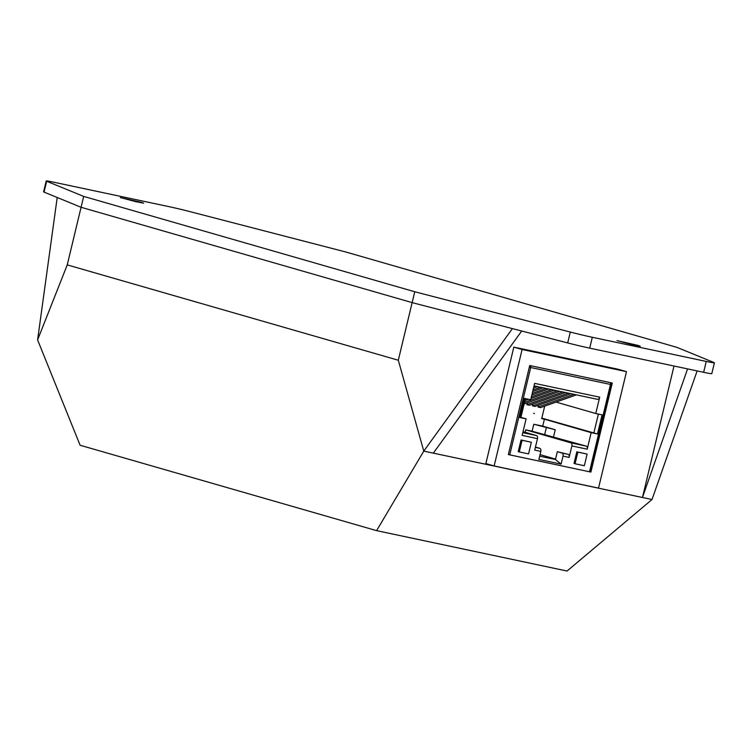 <?xml version="1.0" encoding="UTF-8"?>
<svg xmlns="http://www.w3.org/2000/svg" width="752" height="752" viewBox="0 0 752 752"><rect width="100%" height="100%" fill="white"/><g stroke="black" fill="none" stroke-linecap="round" stroke-linejoin="round"><path stroke-width="1.13" d="M521.709 331.012L433.34 453.146L423.771 451.125L398.306 360.236L67.248 264.892L37.6 339.904L57.208 197.503L81.075 207.279L83.688 196.404L46.662 181.241L44.048 192.117A21.141 0.733 -166.5 0 1 43.588 191.835L46.201 180.969A21.141 0.733 13.5 0 0 46.662 181.241M398.306 360.236L412.143 302.624L81.075 207.279L44.048 192.117M703.646 372.306L706.26 361.439A21.141 0.733 13.5 0 0 714.4 362.793L711.787 373.669A21.141 0.733 -166.5 0 1 703.646 372.306L589.709 348.138A21.141 0.733 -166.5 0 1 567.685 342.931L412.143 302.624L512.413 328.605L423.771 451.125L376.602 530.639L80.107 445.25L37.6 339.904M697.142 370.924L652.012 499.525L642.452 497.495L687.582 368.903M67.248 264.892L81.075 207.279L412.143 302.624L414.747 291.757L83.688 196.404M652.012 499.525L567.055 571.031L376.602 530.639M674.018 366.027L642.452 497.495L433.34 453.146M485.867 463.57L513.823 347.123L618.21 369.26L626.482 371.648L598.526 488.095L494.139 465.958L485.867 463.57M508.352 454.575L529.728 365.519L612.278 383.022L590.893 472.077L508.352 454.575M590.893 472.077L508.361 454.546M494.139 465.958L522.095 349.501L513.823 347.123M522.095 349.501L626.482 371.648M637.884 345.365L640.243 346.193L632.263 344.679L616.95 340.6L637.884 345.365M141.291 202.335L143.651 203.162L135.67 201.649L120.358 197.569L141.291 202.335M46.201 180.969A21.141 0.733 13.5 0 1 54.341 182.332L168.279 206.49A21.141 0.733 13.5 0 1 190.303 211.707L345.845 252.005L676.913 347.358L713.939 362.52A21.141 0.733 13.5 0 1 714.4 362.793M706.26 361.439L592.313 337.272L589.709 348.138M567.685 342.931L570.298 332.055L414.747 291.757M570.298 332.055A21.141 0.733 13.5 0 0 592.313 337.272M533.676 413.337L534.399 413.591L533.676 413.337M561.095 464.125L538.893 459.425L540.82 451.407L534.719 450.11L537.473 438.632L522.142 435.38L526.109 418.855L519.801 417.52L524.388 398.381L530.705 399.726L534.634 383.37L599.692 397.169L595.763 413.525L602.079 414.86L597.483 433.998L591.175 432.654L587.209 449.179L571.877 445.927L569.123 457.413L563.013 456.116L561.095 464.125L555.455 459.519L557.335 451.689L568.174 454.349A2.688 1.636 102 0 1 569.123 457.413M521.033 439.995L518.241 451.632L519.275 451.933L528.562 453.898L531.354 442.261L521.033 439.995L522.067 440.287L519.275 451.933M576.812 451.82L574.02 463.467L575.054 463.758L584.342 465.732L587.133 454.086L576.812 451.82L577.846 452.121L575.054 463.758M527.368 402.846L526.917 404.689L529.483 405.234L565.363 392.516M532.914 404.021L532.472 405.873L535.039 406.409L570.909 393.691M538.46 405.196L538.018 407.048L540.585 407.593L576.455 394.866M525.14 432.287L525.733 429.853L532.106 431.206L533.779 424.241L542.728 426.14L544.401 419.184L541.694 418.61L544.692 406.136M537.614 386.631L533.497 388.088M535.048 386.086L533.882 386.5M543.16 387.806L532.67 391.529M540.594 387.261L533.055 389.94M548.716 388.981L531.843 394.969M546.149 388.436L532.228 393.381M554.262 390.166L531.025 398.4M528.571 399.274L524.943 400.562M551.695 389.621L531.401 396.812M526.005 398.729L525.328 398.964M559.808 391.341L524.125 403.993M557.241 390.796L524.501 402.405M562.797 391.971L526.917 404.689M568.343 393.146L532.472 405.873M573.889 394.321L538.018 407.048M544.401 419.184L591.175 432.654M597.483 433.998L541.816 418.121M556.085 402.094L595.763 413.525M520.91 417.36L526.109 418.855M525.413 398.598L520.835 417.689L519.801 417.52M571.877 445.927A2.688 1.636 -78 0 0 570.928 442.862L525.733 429.853M532.106 431.206L586.259 446.115A2.688 1.636 102 0 1 587.209 449.179M563.013 456.116A2.688 1.636 -78 0 0 562.064 453.052L557.335 451.689M555.559 459.087L540.049 454.612M539.673 456.173L555.455 459.519M540.82 451.407A2.688 1.636 102 0 0 539.87 448.342L535.443 447.073M537.473 438.632A2.688 1.636 102 0 0 536.524 435.568L523.035 431.686M553.566 436.705L555.239 429.74L533.779 424.241M544.617 434.806L546.29 427.85M542.728 426.14L555.239 429.74M599.692 397.169A2.688 1.636 102 0 1 597.558 399.34A2.688 1.636 102 0 1 597.492 399.331L534.033 385.87L597.558 399.34M531.354 442.261L522.067 440.287M587.133 454.086L577.846 452.121M610.286 382.599A1.786 1.786 0 0 1 611.16 384.582L529.323 367.23M509.734 454.866L530.705 367.549A1.786 1.09 102 0 0 530.32 365.641M610.088 382.561A1.786 1.09 -78 0 1 610.474 384.469L589.502 471.786M598.395 414.079L593.826 433.096M586.259 446.115L570.928 442.862M568.174 454.349L562.064 453.052M539.87 448.342L535.368 447.393M536.524 435.568L522.8 432.663M611.16 384.582L590.198 471.899"/></g></svg>
